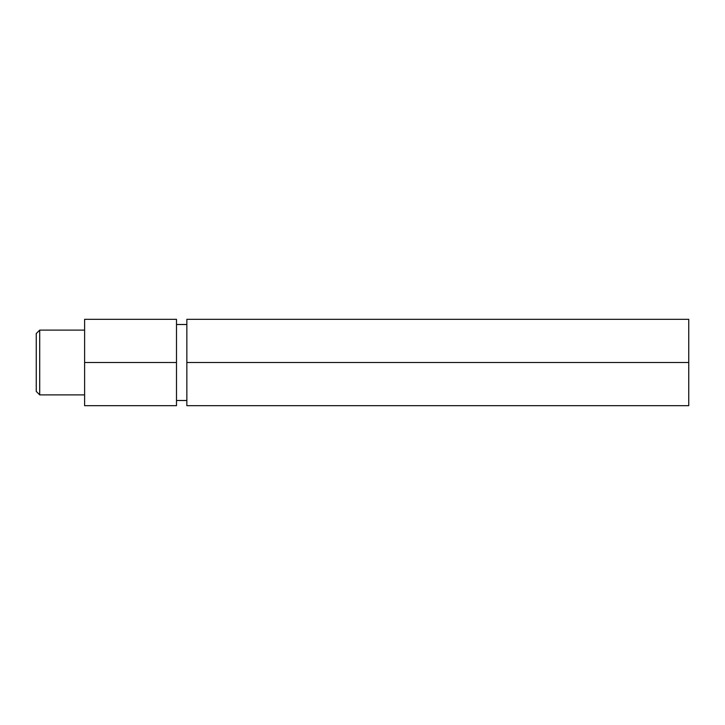 <?xml version="1.0" encoding="UTF-8"?>
<svg xmlns="http://www.w3.org/2000/svg" width="725" height="725" viewBox="0 0 725 725"><rect width="100%" height="100%" fill="white"/><g stroke="black" fill="none" stroke-linecap="round" stroke-linejoin="round"><path stroke-width="1.09" d="M39.703 394.88L36.25 391.428L36.25 333.572L39.703 330.12L39.703 394.88L84.608 394.88M176.492 319.326L176.492 405.674L84.608 405.674L84.608 319.326L176.492 319.326M176.492 362.5L84.608 362.5M186.851 362.5L186.851 405.674L688.75 405.674L688.75 362.5L186.851 362.5L186.851 319.326L688.75 319.326L688.75 362.5M186.851 324.501L176.492 324.501M84.608 330.12L39.703 330.12M186.851 400.499L176.492 400.499"/></g></svg>
